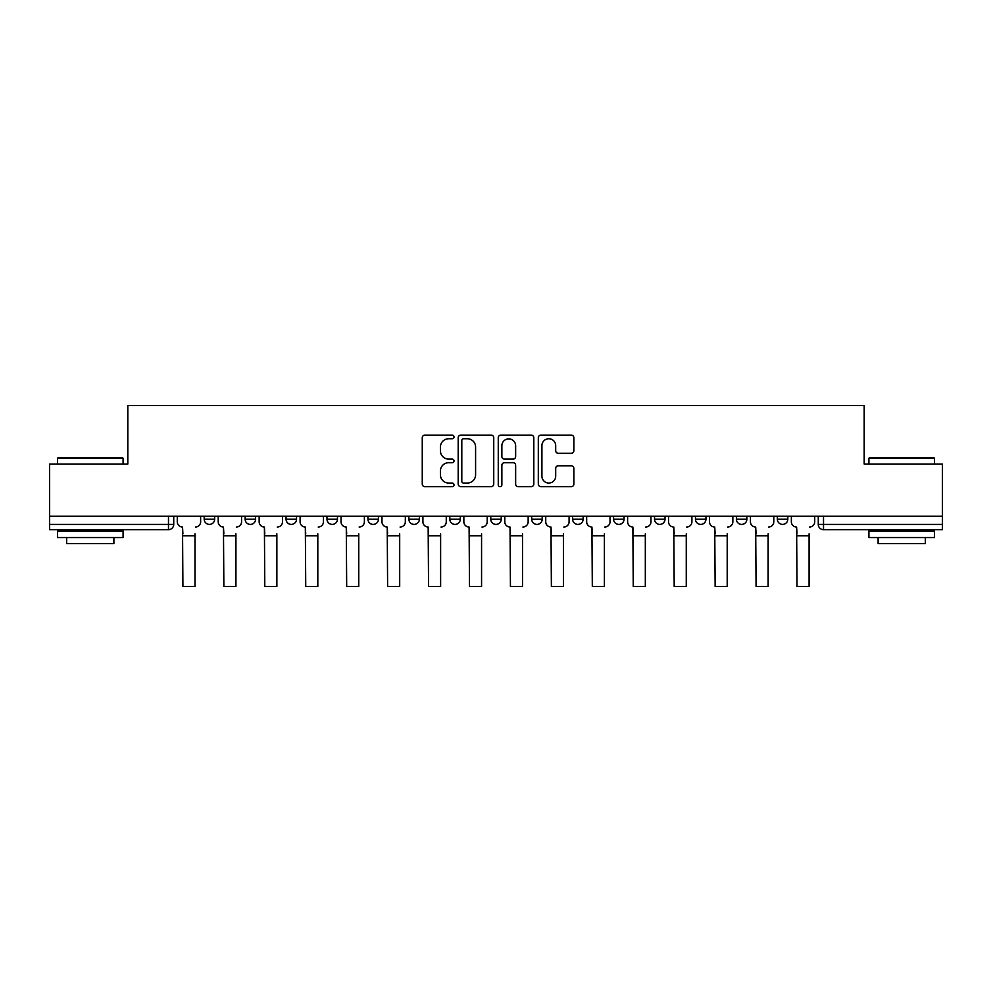 <?xml version="1.0" encoding="UTF-8"?>
<svg xmlns="http://www.w3.org/2000/svg" width="992" height="992" viewBox="0 0 992 992"><rect width="100%" height="100%" fill="white"/><g stroke="black" fill="none" stroke-linecap="round" stroke-linejoin="round"><path stroke-width="1.49" d="M454.014 436.939A1.798 1.798 0 0 0 452.203 435.141L424.836 435.141A2.579 2.579 0 0 0 422.257 437.72L422.257 484.084A2.579 2.579 0 0 0 424.836 486.663L452.203 486.663A1.798 1.798 0 0 0 454.014 484.852A1.798 1.798 0 0 0 452.203 483.054L448.669 483.054A8.246 8.246 0 0 1 440.423 474.808L440.423 470.94A8.246 8.246 0 0 1 448.669 462.706L452.203 462.706A1.798 1.798 0 0 0 454.014 460.896A1.798 1.798 0 0 0 452.203 459.098L448.669 459.098A8.246 8.246 0 0 1 440.423 450.852L440.423 446.995A8.246 8.246 0 0 1 448.669 438.749L452.203 438.749A1.798 1.798 0 0 0 454.014 436.939M654.509 516.274L654.509 519.163L665.012 519.163A5.245 5.245 0 0 1 659.754 524.408A5.245 5.245 0 0 1 654.509 519.163L654.509 516.274M572.632 516.274L572.632 519.163L583.122 519.163A5.245 5.245 0 0 1 577.877 524.408A5.245 5.245 0 0 1 572.632 519.163L572.632 516.274M531.687 516.274L531.687 519.163L542.19 519.163A5.245 5.245 0 0 1 536.945 524.408A5.245 5.245 0 0 1 531.687 519.163L531.687 516.274M490.755 516.274L490.755 519.163L501.245 519.163A5.245 5.245 0 0 1 496 524.408A5.245 5.245 0 0 1 490.755 519.163L490.755 516.274M449.81 516.274L449.81 519.163L460.313 519.163A5.245 5.245 0 0 1 455.055 524.408A5.245 5.245 0 0 1 449.81 519.163L449.81 516.274M408.878 516.274L408.878 519.163L419.368 519.163A5.245 5.245 0 0 1 414.123 524.408A5.245 5.245 0 0 1 408.878 519.163L408.878 516.274M367.933 519.163L367.933 516.274L367.933 519.163A5.245 5.245 0 0 0 373.178 524.408A5.245 5.245 0 0 1 367.933 519.163L378.436 519.163A5.245 5.245 0 0 1 373.178 524.408A5.245 5.245 0 0 0 378.436 519.163A5.245 5.245 0 0 1 373.178 524.408M326.988 519.163L326.988 516.274L326.988 519.163A5.245 5.245 0 0 0 332.246 524.408A5.245 5.245 0 0 1 326.988 519.163L337.491 519.163A5.245 5.245 0 0 1 332.246 524.408M286.056 519.163L286.056 516.274L286.056 519.163A5.245 5.245 0 0 0 291.301 524.408A5.245 5.245 0 0 1 286.056 519.163L296.546 519.163A5.245 5.245 0 0 1 291.301 524.408M571.28 453.294A2.579 2.579 0 0 0 573.86 450.728L573.86 437.72A2.579 2.579 0 0 0 571.28 435.141L540.888 435.141A2.579 2.579 0 0 0 538.309 437.72L538.309 484.084A2.579 2.579 0 0 0 540.888 486.663L571.28 486.663A2.579 2.579 0 0 0 573.86 484.084L573.86 468.373A2.579 2.579 0 0 0 571.28 465.794L558.273 465.794A2.579 2.579 0 0 0 555.694 468.373L555.694 476.16A6.894 6.894 0 0 1 548.812 483.054A6.894 6.894 0 0 1 541.917 476.16L541.917 445.631A6.894 6.894 0 0 1 548.812 438.749A6.894 6.894 0 0 1 555.694 445.631L555.694 450.728A2.579 2.579 0 0 0 558.273 453.294L571.28 453.294M49.6 516.274L49.6 464.045L127.807 464.045L127.807 405.53L864.193 405.53L864.193 464.045L942.4 464.045L942.4 516.274L49.6 516.274L49.6 524.408L173.736 524.408L173.736 516.274M493.743 437.72A2.579 2.579 0 0 0 491.164 435.141L460.772 435.141A2.579 2.579 0 0 0 458.192 437.72L458.192 484.084A2.579 2.579 0 0 0 460.772 486.663L491.164 486.663A2.579 2.579 0 0 0 493.743 484.084L493.743 437.72M500.836 435.141L531.228 435.141A2.579 2.579 0 0 1 533.808 437.72L533.808 484.084A2.579 2.579 0 0 1 531.228 486.663L518.221 486.663A2.579 2.579 0 0 1 515.642 484.084L515.642 465.273A2.579 2.579 0 0 0 513.062 462.706L504.432 462.706A2.579 2.579 0 0 0 501.865 465.273L501.865 484.852A1.798 1.798 0 0 1 500.055 486.663A1.798 1.798 0 0 1 498.257 484.852L498.257 437.72A2.579 2.579 0 0 1 500.836 435.141M818.264 516.274L818.264 524.408L942.4 524.408L942.4 529.654L823.521 529.654A5.245 5.245 0 0 1 818.264 524.408M942.4 516.274L942.4 524.408M168.479 516.274L168.479 529.654A5.245 5.245 0 0 0 173.736 524.408A5.245 5.245 0 0 1 168.479 529.654L49.6 529.654L49.6 524.408M787.822 516.274L787.822 519.163A5.245 5.245 0 0 1 782.576 524.408A5.245 5.245 0 0 1 777.331 519.163L787.822 519.163A5.245 5.245 0 0 1 782.576 524.408A5.245 5.245 0 0 0 787.822 519.163M777.331 516.274L777.331 519.163M746.889 516.274L746.889 519.163A5.245 5.245 0 0 1 741.644 524.408A5.245 5.245 0 0 1 736.386 519.163A5.245 5.245 0 0 0 741.644 524.408M736.386 516.274L736.386 519.163L746.889 519.163M705.944 516.274L705.944 519.163A5.245 5.245 0 0 1 700.699 524.408A5.245 5.245 0 0 1 695.454 519.163L705.944 519.163M695.454 516.274L695.454 519.163M665.012 516.274L665.012 519.163M624.067 516.274L624.067 519.163A5.245 5.245 0 0 1 618.822 524.408A5.245 5.245 0 0 1 613.564 519.163L624.067 519.163M613.564 516.274L613.564 519.163M583.122 516.274L583.122 519.163M542.19 516.274L542.19 519.163M501.245 516.274L501.245 519.163L501.245 516.274M460.313 516.274L460.313 519.163A5.245 5.245 0 0 1 455.055 524.408A5.245 5.245 0 0 0 460.313 519.163M419.368 516.274L419.368 519.163A5.245 5.245 0 0 1 414.123 524.408A5.245 5.245 0 0 0 419.368 519.163L419.368 516.274M378.436 516.274L378.436 519.163M337.491 516.274L337.491 519.163L337.491 516.274M296.546 516.274L296.546 519.163L296.546 516.274M245.111 516.274L245.111 519.163L255.614 519.163L255.614 516.274L255.614 519.163A5.245 5.245 0 0 1 250.356 524.408A5.245 5.245 0 0 1 245.111 519.163A5.245 5.245 0 0 0 250.356 524.408A5.245 5.245 0 0 0 255.614 519.163A5.245 5.245 0 0 1 250.356 524.408M204.178 516.274L204.178 519.163L214.669 519.163L214.669 516.274L214.669 519.163A5.245 5.245 0 0 1 209.424 524.408A5.245 5.245 0 0 1 204.178 519.163A5.245 5.245 0 0 0 209.424 524.408A5.245 5.245 0 0 0 214.669 519.163A5.245 5.245 0 0 1 209.424 524.408M463.611 438.749A1.798 1.798 0 0 0 461.801 440.547L461.801 481.244A1.798 1.798 0 0 0 463.611 483.054L467.344 483.054A8.246 8.246 0 0 0 475.59 474.808L475.59 446.995A8.246 8.246 0 0 0 467.344 438.749L463.611 438.749M515.642 445.768A6.894 6.894 0 0 0 508.747 438.873A6.894 6.894 0 0 0 501.865 445.768L501.865 456.518A2.579 2.579 0 0 0 504.432 459.098L513.062 459.098A2.579 2.579 0 0 0 515.642 456.518L515.642 445.768M177.27 521.78L177.27 516.274L177.27 521.78A5.245 5.245 0 0 0 182.528 527.037L182.912 533.857M182.528 527.037L182.912 586.47L194.99 586.47L194.99 533.857M200.632 521.78L200.632 516.274L200.632 521.78A5.245 5.245 0 0 1 195.387 527.037M218.215 521.78L218.215 516.274L218.215 521.78A5.245 5.245 0 0 0 223.46 527.037L223.857 533.857M223.46 527.037L223.857 586.47L235.922 586.47L235.922 533.857M241.564 521.78L241.564 516.274L241.564 521.78A5.245 5.245 0 0 1 236.319 527.037M259.148 521.78L259.148 516.274L259.148 521.78A5.245 5.245 0 0 0 264.405 527.037L264.79 533.857M264.405 527.037L264.79 586.47L276.867 586.47L276.867 533.857M282.509 521.78L282.509 516.274L282.509 521.78A5.245 5.245 0 0 1 277.264 527.037M57.474 458.279L58.255 457.486L122.289 457.486L123.082 458.279L57.474 458.279L57.474 464.045M123.082 537.528L57.474 537.528L57.474 530.968L123.082 530.968L123.082 537.528M113.894 537.528L113.894 543.566L66.662 543.566L66.662 537.528M868.918 458.279L869.711 457.486L933.745 457.486L934.526 458.279L868.918 458.279L868.918 464.045M934.526 537.528L868.918 537.528L868.918 530.968L934.526 530.968L934.526 537.528M925.338 537.528L925.338 543.566L878.106 543.566L878.106 537.528M300.092 521.78L300.092 516.274L300.092 521.78A5.245 5.245 0 0 0 305.338 527.037L305.734 533.857M305.338 527.037L305.734 586.47L317.812 586.47L317.812 533.857M323.454 521.78L323.454 516.274L323.454 521.78A5.245 5.245 0 0 1 318.196 527.037M341.037 521.78L341.037 516.274L341.037 521.78A5.245 5.245 0 0 0 346.282 527.037L346.679 533.857M346.282 527.037L346.679 586.47L358.744 586.47L358.744 533.857M364.386 521.78L364.386 516.274L364.386 521.78A5.245 5.245 0 0 1 359.141 527.037M381.97 521.78L381.97 516.274L381.97 521.78A5.245 5.245 0 0 0 387.227 527.037L387.612 533.857M387.227 527.037L387.612 586.47L399.689 586.47L399.689 533.857M405.331 521.78L405.331 516.274L405.331 521.78A5.245 5.245 0 0 1 400.086 527.037M422.914 521.78L422.914 516.274L422.914 521.78A5.245 5.245 0 0 0 428.16 527.037L428.556 533.857M428.16 527.037L428.556 586.47L440.622 586.47L440.622 533.857M446.264 521.78L446.264 516.274L446.264 521.78A5.245 5.245 0 0 1 441.018 527.037M463.847 521.78L463.847 516.274L463.847 521.78A5.245 5.245 0 0 0 469.104 527.037L469.489 533.857M469.104 527.037L469.489 586.47L481.566 586.47L481.566 533.857M487.208 521.78L487.208 516.274L487.208 521.78A5.245 5.245 0 0 1 481.963 527.037M504.792 521.78L504.792 516.274L504.792 521.78A5.245 5.245 0 0 0 510.037 527.037L510.434 533.857M510.037 527.037L510.434 586.47L522.511 586.47L522.511 533.857M528.153 521.78L528.153 516.274L528.153 521.78A5.245 5.245 0 0 1 522.896 527.037M545.736 521.78L545.736 516.274L545.736 521.78A5.245 5.245 0 0 0 550.982 527.037L551.378 533.857M550.982 527.037L551.378 586.47L563.444 586.47L563.444 533.857M569.086 521.78L569.086 516.274L569.086 521.78A5.245 5.245 0 0 1 563.84 527.037M586.669 521.78L586.669 516.274L586.669 521.78A5.245 5.245 0 0 0 591.914 527.037L592.311 533.857M591.914 527.037L592.311 586.47L604.388 586.47L604.388 533.857M610.03 521.78L610.03 516.274L610.03 521.78A5.245 5.245 0 0 1 604.773 527.037M627.614 521.78L627.614 516.274L627.614 521.78A5.245 5.245 0 0 0 632.859 527.037L633.256 533.857M632.859 527.037L633.256 586.47L645.321 586.47L645.321 533.857M650.963 521.78L650.963 516.274L650.963 521.78A5.245 5.245 0 0 1 645.718 527.037M668.546 521.78L668.546 516.274L668.546 521.78A5.245 5.245 0 0 0 673.804 527.037L674.188 533.857M673.804 527.037L674.188 586.47L686.266 586.47L686.266 533.857M691.908 521.78L691.908 516.274L691.908 521.78A5.245 5.245 0 0 1 686.662 527.037M709.491 521.78L709.491 516.274L709.491 521.78A5.245 5.245 0 0 0 714.736 527.037L715.133 533.857M714.736 527.037L715.133 586.47L727.21 586.47L727.21 533.857M732.852 521.78L732.852 516.274L732.852 521.78A5.245 5.245 0 0 1 727.595 527.037M750.436 521.78L750.436 516.274L750.436 521.78A5.245 5.245 0 0 0 755.681 527.037L756.078 533.857M755.681 527.037L756.078 586.47L768.143 586.47L768.143 533.857M773.785 521.78L773.785 516.274L773.785 521.78A5.245 5.245 0 0 1 768.54 527.037M791.368 521.78L791.368 516.274L791.368 521.78A5.245 5.245 0 0 0 796.613 527.037L797.01 533.857M796.613 527.037L797.01 586.47L809.088 586.47L809.088 533.857M814.73 521.78L814.73 516.274L814.73 521.78A5.245 5.245 0 0 1 809.472 527.037M823.521 516.274L823.521 529.654M194.99 535.829L182.912 535.829M235.922 535.829L223.857 535.829M276.867 535.829L264.79 535.829M317.812 535.829L305.734 535.829M358.744 535.829L346.679 535.829M399.689 535.829L387.612 535.829M440.622 535.829L428.556 535.829M481.566 535.829L469.489 535.829M522.511 535.829L510.434 535.829M563.444 535.829L551.378 535.829M604.388 535.829L592.311 535.829M645.321 535.829L633.256 535.829M686.266 535.829L674.188 535.829M727.21 535.829L715.133 535.829M768.143 535.829L756.078 535.829M809.088 535.829L797.01 535.829M123.082 464.045L123.082 458.279M108.128 530.968L108.128 529.654M72.428 530.968L72.428 529.654M934.526 464.045L934.526 458.279M919.572 530.968L919.572 529.654M883.872 530.968L883.872 529.654"/></g></svg>
